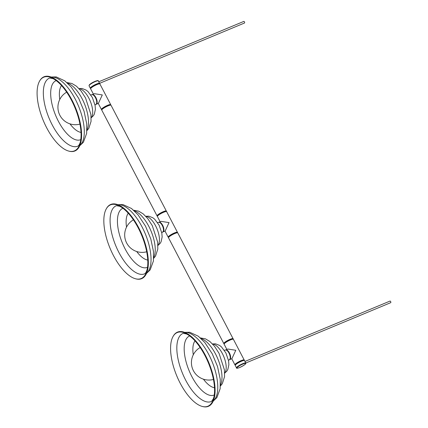 <?xml version="1.0" encoding="UTF-8"?>
<svg xmlns="http://www.w3.org/2000/svg" width="428" height="428" viewBox="0 0 428 428"><rect width="100%" height="100%" fill="white"/><g stroke="black" fill="none" stroke-linecap="round" stroke-linejoin="round"><path stroke-width="0.64" d="M46.7 127.844A39.9 17.088 -112.6 0 0 68.614 151.052A39.9 17.088 -112.6 0 0 81.079 135.446A39.9 17.088 -112.6 0 0 71.471 100.227A39.9 17.088 -112.6 0 0 59.39 83.342A39.9 17.088 -112.6 0 0 39.531 81.192A39.9 17.088 -112.6 0 0 46.7 127.844M68.614 151.052L69.047 151.17A40.195 17.211 -112.6 0 0 81.604 135.451A40.195 17.211 -112.6 0 0 71.92 99.975A40.195 17.211 -112.6 0 0 59.754 82.968A40.195 17.211 -112.6 0 0 39.756 80.801L39.531 81.192M96.3 104.234L98.408 103.351L102.303 94.93L94.39 93.695L92.277 94.572A5.232 2.242 67.4 0 1 95.909 97.589A5.232 2.242 67.4 0 1 96.3 104.234L96.032 104.309M180.188 383.188A39.9 17.088 -112.6 0 0 202.107 406.397A39.9 17.088 -112.6 0 0 214.572 390.791A39.9 17.088 -112.6 0 0 204.959 355.572A39.9 17.088 -112.6 0 0 192.884 338.687A39.9 17.088 -112.6 0 0 173.024 336.536A39.9 17.088 -112.6 0 0 180.188 383.188M202.107 406.397L202.535 406.514A40.195 17.211 -112.6 0 0 215.091 390.796A40.195 17.211 -112.6 0 0 205.413 355.32A40.195 17.211 -112.6 0 0 193.247 338.313A40.195 17.211 -112.6 0 0 173.244 336.146L173.024 336.536M229.788 359.579L231.901 358.696L235.791 350.275L227.878 349.039L225.77 349.917A5.232 2.242 67.4 0 1 229.403 352.94A5.232 2.242 67.4 0 1 229.788 359.579L229.526 359.654M163.041 231.906L165.155 231.024L169.044 222.603L161.137 221.367L159.023 222.244A5.232 2.242 67.4 0 1 162.656 225.262A5.232 2.242 67.4 0 1 163.041 231.906L162.779 231.981M113.441 255.516A39.9 17.088 -112.6 0 0 135.36 278.724A39.9 17.088 -112.6 0 0 147.826 263.118A39.9 17.088 -112.6 0 0 138.212 227.899A39.9 17.088 -112.6 0 0 126.137 211.015A39.9 17.088 -112.6 0 0 106.278 208.864A39.9 17.088 -112.6 0 0 113.441 255.516M135.36 278.724L135.794 278.842A40.195 17.211 -112.6 0 0 148.35 263.124A40.195 17.211 -112.6 0 0 138.667 227.648A40.195 17.211 -112.6 0 0 126.501 210.64A40.195 17.211 -112.6 0 0 106.497 208.473L106.278 208.864M243.773 21.443A0.872 0.374 67.4 0 1 243.837 21.4A0.872 0.374 67.4 0 1 244.479 21.983A0.872 0.374 67.4 0 1 244.57 22.968A0.872 0.374 67.4 0 1 244.506 23.01A0.872 0.374 67.4 0 1 244.431 23.021M389.978 301.109A0.872 0.374 67.4 0 1 390.042 301.066A0.872 0.374 67.4 0 1 390.684 301.644A0.872 0.374 67.4 0 1 390.775 302.628A0.872 0.374 67.4 0 1 390.711 302.671A0.872 0.374 67.4 0 1 390.636 302.687M59.781 99.44A26.156 11.198 67.4 0 1 61.514 85.552M81.01 132.386A26.156 11.198 67.4 0 1 69.962 123.863M80.785 139.619A31.961 13.685 67.4 0 1 58.379 121.258A31.961 13.685 67.4 0 1 56.218 80.608M81.079 135.446C81.004 138.907 80.598 141.566 79.865 143.412L79.052 145.065L78.014 146.098A36.878 15.793 67.4 0 1 52.216 124.89A36.878 15.793 67.4 0 1 49.669 78.008L52.879 78.592C54.709 79.367 56.881 80.951 59.39 83.342M95.926 104.373A5.238 2.242 -112.6 0 0 95.476 97.75A5.238 2.242 -112.6 0 0 91.897 94.7C93.127 94.497 94.353 95.508 95.567 97.734C97.081 100.976 97.199 103.191 95.926 104.373L95.011 104.994M95.562 97.755A5.066 2.167 67.4 0 1 96.653 103.212M79.153 88.74A15.954 6.832 67.4 0 1 88.864 98.178A15.954 6.832 67.4 0 1 91.175 117.614M67.629 83.225A26.68 11.422 67.4 0 1 82.074 98.681A26.68 11.422 67.4 0 1 86.97 129.684M51.307 77.094A37.402 16.018 67.4 0 1 75.285 99.184A37.402 16.018 67.4 0 1 79.817 145.584M93.234 95A5.066 2.167 67.4 0 1 95.546 97.728M193.274 354.785A26.156 11.198 67.4 0 1 195.002 340.897M214.498 387.731A26.156 11.198 67.4 0 1 203.455 379.208M214.273 394.964A31.961 13.685 67.4 0 1 191.872 376.603A31.961 13.685 67.4 0 1 189.711 335.953M214.572 390.791C214.498 394.252 214.091 396.911 213.353 398.757L211.507 401.443A36.878 15.793 67.4 0 1 185.709 380.235A36.878 15.793 67.4 0 1 183.163 333.353L186.373 333.936C188.197 334.712 190.369 336.301 192.884 338.687M229.413 359.718A5.238 2.242 -112.6 0 0 228.969 353.095A5.238 2.242 -112.6 0 0 225.39 350.045C226.621 349.842 227.846 350.853 229.06 353.079C230.569 356.321 230.687 358.536 229.413 359.718L228.499 360.339M229.05 353.1A5.066 2.167 67.4 0 1 230.146 358.557M212.646 344.085A15.954 6.832 67.4 0 1 222.357 353.523A15.954 6.832 67.4 0 1 224.663 372.959M201.117 338.569A26.68 11.422 67.4 0 1 215.568 354.026A26.68 11.422 67.4 0 1 220.457 385.029M184.794 332.438A37.402 16.018 67.4 0 1 208.773 354.528A37.402 16.018 67.4 0 1 213.31 400.929M226.728 350.345A5.066 2.167 67.4 0 1 229.039 353.073M231.751 358.76L234.935 364.849A5.232 0.947 -27.6 0 1 235.207 364.239A5.232 0.947 -27.6 0 1 241.194 360.611A5.232 0.947 -27.6 0 1 244.206 360.002L244.254 360.36M230.178 339.736A4.885 0.883 -27.6 0 1 232.934 339.19M224.128 344.176C223.534 343.491 225.54 342.009 230.146 339.741C232.5 338.848 233.586 338.714 233.399 339.329A5.232 0.947 152.4 0 0 230.387 339.944A5.232 0.947 152.4 0 0 224.128 344.176L226.888 349.451M224.277 343.711A4.885 0.883 -27.6 0 1 230.12 339.757M168.509 237.781L168.809 236.823C171.414 234.426 177.139 231.746 177.781 232.934A5.232 0.947 152.4 0 0 174.768 233.549A5.232 0.947 152.4 0 0 168.776 237.176A5.232 0.947 152.4 0 0 168.509 237.781L223.812 343.566A5.232 0.947 -27.6 0 1 230.071 339.334A5.232 0.947 -27.6 0 1 233.083 338.719L233.132 339.083M168.91 236.748A4.885 0.883 -27.6 0 1 173.559 233.784A4.885 0.883 -27.6 0 1 177.315 232.795M126.528 227.113A26.156 11.198 67.4 0 1 128.256 213.224M147.751 260.058A26.156 11.198 67.4 0 1 136.709 251.536M147.532 267.291A31.961 13.685 67.4 0 1 125.126 248.93A31.961 13.685 67.4 0 1 122.964 208.281M147.826 263.118C147.751 266.58 147.344 269.239 146.611 271.084L145.798 272.738L144.76 273.77A36.878 15.793 67.4 0 1 118.963 252.563A36.878 15.793 67.4 0 1 116.416 205.681L119.626 206.264C121.456 207.04 123.622 208.623 126.137 211.015M162.667 232.046A5.238 2.242 -112.6 0 0 162.223 225.422A5.238 2.242 -112.6 0 0 158.644 222.373C159.874 222.169 161.099 223.181 162.314 225.406C163.822 228.648 163.945 230.863 162.667 232.046L161.757 232.666M162.303 225.428A5.066 2.167 67.4 0 1 163.4 230.885M145.9 216.413A15.954 6.832 67.4 0 1 155.61 225.85A15.954 6.832 67.4 0 1 157.916 245.287M134.376 210.897A26.68 11.422 67.4 0 1 148.821 226.353A26.68 11.422 67.4 0 1 153.716 257.356M118.053 204.766A37.402 16.018 67.4 0 1 142.032 226.856A37.402 16.018 67.4 0 1 146.563 273.257M159.981 222.672A5.066 2.167 67.4 0 1 162.292 225.401M165.005 231.088L168.188 237.176A5.232 0.947 -27.6 0 1 168.461 236.566A5.232 0.947 -27.6 0 1 174.447 232.939A5.232 0.947 -27.6 0 1 177.459 232.329L177.508 232.688M163.432 212.063A4.885 0.883 -27.6 0 1 166.187 211.518M157.381 216.504C156.787 215.819 158.793 214.337 163.4 212.069C165.754 211.175 166.84 211.041 166.653 211.657A5.232 0.947 152.4 0 0 163.64 212.272A5.232 0.947 152.4 0 0 157.381 216.504L160.142 221.779M157.536 216.038A4.885 0.883 -27.6 0 1 163.373 212.085M101.762 110.108L102.062 109.151C104.673 106.754 110.392 104.074 111.034 105.261A5.232 0.947 152.4 0 0 108.022 105.877A5.232 0.947 152.4 0 0 102.035 109.504A5.232 0.947 152.4 0 0 101.762 110.108L157.065 215.894A5.232 0.947 -27.6 0 1 163.325 211.662A5.232 0.947 -27.6 0 1 166.337 211.047L166.385 211.411M102.164 109.076A4.885 0.883 -27.6 0 1 106.813 106.112A4.885 0.883 -27.6 0 1 110.568 105.122M98.263 103.416L101.441 109.504A5.232 0.947 -27.6 0 1 101.714 108.894A5.232 0.947 -27.6 0 1 107.701 105.267A5.232 0.947 -27.6 0 1 110.718 104.657L110.761 105.015M96.685 84.391A4.885 0.883 -27.6 0 1 99.44 83.845M90.634 88.831C90.041 88.147 92.047 86.665 96.653 84.396C99.012 83.503 100.093 83.369 99.911 83.984A5.232 0.947 152.4 0 0 96.899 84.6A5.232 0.947 152.4 0 0 90.634 88.831L93.395 94.107M90.79 88.366A4.885 0.883 -27.6 0 1 96.632 84.412M89.045 85.793C89.249 84.482 91.255 83 95.064 81.357C97.418 80.464 98.504 80.33 98.322 80.946A5.232 0.947 152.4 0 0 95.31 81.555A5.232 0.947 152.4 0 0 89.045 85.793L90.319 88.222A5.232 0.947 -27.6 0 1 96.578 83.99A5.232 0.947 -27.6 0 1 99.59 83.374L99.638 83.738M95.096 81.352A4.885 0.883 -27.6 0 1 97.852 80.806M89.201 85.327A4.885 0.883 -27.6 0 1 95.043 81.374M235.25 365.453C235.454 364.142 237.46 362.666 241.269 361.018C243.623 360.13 244.709 359.991 244.527 360.606A5.232 0.947 152.4 0 0 241.51 361.221A5.232 0.947 152.4 0 0 235.25 365.453L236.524 367.887A5.232 0.947 -27.6 0 1 242.783 363.65A5.232 0.947 -27.6 0 1 245.795 363.04C246.389 363.725 244.383 365.202 239.776 367.475C237.422 368.364 236.336 368.503 236.524 367.887M241.301 361.013A4.885 0.883 -27.6 0 1 244.056 360.467M239.803 367.454A4.885 0.883 152.4 0 0 245.394 364.073A4.885 0.883 152.4 0 0 242.837 364.078A4.885 0.883 152.4 0 0 237.246 367.465A4.885 0.883 152.4 0 0 239.803 367.454M235.405 364.993A4.885 0.883 -27.6 0 1 241.248 361.039M90.816 94.914L91.897 94.7M91.18 117.818L93.406 115.715L94.326 114.158L95.391 109.37L95.096 105.475L92.357 97.498L87.981 91.56L86.082 90.073L82.08 88.5L79.014 88.596M86.927 130.658L88.826 128.352L91.062 121.322L90.907 114.458L85.563 97.996L81.004 90.891L76.446 86.21L71.952 83.497L66.907 82.567M79.742 145.761L83.407 142.235L86.659 133.37L86.745 123.933L84.049 111.216L78.773 98.499L71.246 87.066L64.794 80.844L56.212 76.906L51.13 77.024M200.154 347.509A17.441 17.441 0 0 0 213.438 379.449M224.304 350.259L225.39 350.045M224.673 373.163L226.899 371.06L227.814 369.503L228.884 364.715L228.589 360.82L225.845 352.843L221.469 346.905L219.575 345.417L215.568 343.845L212.507 343.941M220.42 386.002L222.314 383.697L224.55 376.667L224.4 369.803L219.056 353.341L214.492 346.236L209.939 341.555L205.445 338.842L200.4 337.911M213.235 401.106L216.9 397.58L220.153 388.715L220.233 379.283L217.536 366.561L212.267 353.844L204.739 342.411L198.287 336.189L189.706 332.251L184.618 332.369M233.399 339.329L244.206 360.002M235.202 365.095L234.935 364.849M177.781 232.934L233.083 338.719M223.812 343.566L224.079 343.812M133.408 219.837A17.441 17.441 0 0 0 146.692 251.776M157.558 222.587L158.644 222.373M157.927 245.49L160.152 243.388L161.067 241.831L162.137 237.042L161.843 233.148L159.104 225.171L154.722 219.232L152.828 217.745L148.821 216.172L145.761 216.268M153.673 258.33L155.567 256.024L157.809 248.994L157.654 242.13L152.309 225.668L147.746 218.564L143.193 213.882L138.699 211.17L133.654 210.239M146.488 273.433L150.153 269.908L153.406 261.043L153.492 251.605L150.795 238.888L145.52 226.171L137.993 214.738L131.54 208.516L122.959 204.579L117.877 204.696M166.653 211.657L177.459 232.329M168.461 237.422L168.188 237.176M111.034 105.261L166.337 211.047M157.065 215.894L157.333 216.14M99.911 83.984L110.718 104.657M101.714 109.75L101.441 109.504M66.661 92.164A17.441 17.441 0 0 0 79.95 124.104M98.761 81.791L243.837 21.4M98.322 80.946L99.59 83.374M90.592 88.468L90.319 88.222M99.574 83.342L244.506 23.01M244.966 361.451L390.042 301.066M244.527 360.606L245.795 363.04M245.779 363.003L390.711 302.671"/></g></svg>
